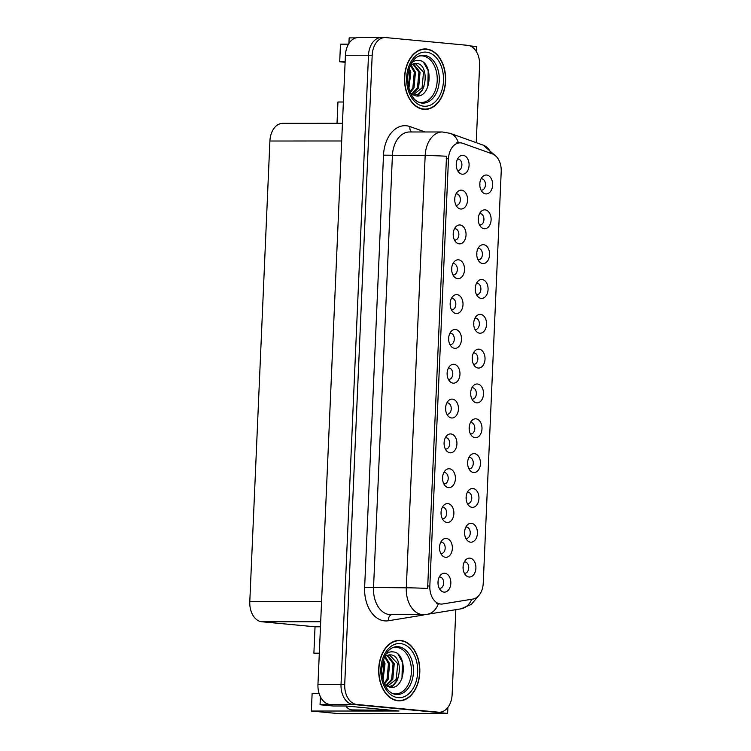 <?xml version="1.0" encoding="UTF-8"?>
<svg xmlns="http://www.w3.org/2000/svg" width="751" height="751" viewBox="0 0 751 751"><rect width="100%" height="100%" fill="white"/><g stroke="black" fill="none" stroke-linecap="round" stroke-linejoin="round"><path stroke-width="1.13" d="M471.91 399.044A5.67 3.858 90 0 0 472.219 399.1A5.67 3.858 90 0 0 472.473 399.11A5.67 3.858 90 0 0 476.331 393.618A5.67 3.858 90 0 0 472.717 387.779A5.67 3.858 90 0 0 472.463 387.769A5.67 3.858 90 0 0 471.91 387.826M470.708 392.238A5.67 3.858 -90 0 1 470.708 394.641M476.669 402.865A9.453 6.43 90 0 0 483.503 394.04A9.453 6.43 90 0 0 477.495 384.005A9.453 6.43 90 0 0 473.496 385.592A9.453 6.43 90 0 0 473.505 401.278A9.453 6.43 90 0 0 476.669 402.865M473.43 364.216A5.67 3.858 90 0 0 473.74 364.273A5.67 3.858 90 0 0 473.994 364.282A5.67 3.858 90 0 0 477.852 358.79A5.67 3.858 90 0 0 474.238 352.951A5.67 3.858 90 0 0 473.984 352.942A5.67 3.858 90 0 0 473.43 352.998M472.229 357.41A5.67 3.858 -90 0 1 472.229 359.813M478.19 368.037A9.453 6.43 90 0 0 485.024 359.213A9.453 6.43 90 0 0 479.016 349.177A9.453 6.43 90 0 0 475.017 350.764A9.453 6.43 90 0 0 475.026 366.45A9.453 6.43 90 0 0 478.19 368.037M474.951 329.389A5.67 3.858 90 0 0 475.261 329.445A5.67 3.858 90 0 0 475.514 329.454A5.67 3.858 90 0 0 479.373 323.963A5.67 3.858 90 0 0 475.758 318.124A5.67 3.858 90 0 0 475.505 318.114A5.67 3.858 90 0 0 474.951 318.171M473.75 322.583A5.67 3.858 -90 0 1 473.75 324.986M479.711 333.209A9.453 6.43 90 0 0 486.545 324.385A9.453 6.43 90 0 0 480.537 314.35A9.453 6.43 90 0 0 476.538 315.936A9.453 6.43 90 0 0 476.547 331.623A9.453 6.43 90 0 0 479.711 333.209M442.283 518.641A5.67 3.858 90 0 0 442.592 518.688A5.67 3.858 90 0 0 442.846 518.706A5.67 3.858 90 0 0 446.695 513.215A5.67 3.858 90 0 0 443.09 507.376A5.67 3.858 90 0 0 442.837 507.366A5.67 3.858 90 0 0 442.273 507.423M441.072 511.835A5.67 3.858 -90 0 1 441.072 514.228M447.042 522.461A9.453 6.43 90 0 0 453.876 513.637A9.453 6.43 90 0 0 447.868 503.602A9.453 6.43 90 0 0 443.869 505.188A9.453 6.43 90 0 0 443.869 520.875A9.453 6.43 90 0 0 447.042 522.461M446.845 414.158A5.67 3.858 90 0 0 447.155 414.205A5.67 3.858 90 0 0 447.408 414.223A5.67 3.858 90 0 0 451.257 408.732A5.67 3.858 90 0 0 447.652 402.893A5.67 3.858 90 0 0 447.399 402.883A5.67 3.858 90 0 0 446.836 402.94M445.634 407.352A5.67 3.858 -90 0 1 445.634 409.755M451.604 417.978A9.453 6.43 90 0 0 458.439 409.154A9.453 6.43 90 0 0 452.431 399.119A9.453 6.43 90 0 0 448.431 400.705A9.453 6.43 90 0 0 448.431 416.392A9.453 6.43 90 0 0 451.604 417.978M464.306 573.182A5.67 3.858 90 0 0 464.616 573.229A5.67 3.858 90 0 0 464.869 573.238A5.67 3.858 90 0 0 468.727 567.756A5.67 3.858 90 0 0 465.113 561.917A5.67 3.858 90 0 0 464.869 561.908A5.67 3.858 90 0 0 464.306 561.964M463.104 566.376A5.67 3.858 -90 0 1 463.104 568.77M469.075 577.003A9.453 6.43 90 0 0 475.899 568.178A9.453 6.43 90 0 0 469.891 558.143A9.453 6.43 90 0 0 465.892 559.73A9.453 6.43 90 0 0 465.902 575.416A9.453 6.43 90 0 0 469.075 577.003M445.324 448.985A5.67 3.858 90 0 0 445.634 449.032A5.67 3.858 90 0 0 445.887 449.051A5.67 3.858 90 0 0 449.736 443.559A5.67 3.858 90 0 0 446.132 437.72A5.67 3.858 90 0 0 445.878 437.711A5.67 3.858 90 0 0 445.315 437.767M444.113 442.179A5.67 3.858 -90 0 1 444.113 444.583M450.084 452.806A9.453 6.43 90 0 0 456.918 443.982A9.453 6.43 90 0 0 450.91 433.947A9.453 6.43 90 0 0 446.911 435.533A9.453 6.43 90 0 0 446.911 451.22A9.453 6.43 90 0 0 450.084 452.806M440.762 553.468A5.67 3.858 90 0 0 441.072 553.515A5.67 3.858 90 0 0 441.325 553.525A5.67 3.858 90 0 0 445.174 548.042A5.67 3.858 90 0 0 441.569 542.203A5.67 3.858 90 0 0 441.316 542.194A5.67 3.858 90 0 0 440.753 542.25M439.551 546.662A5.67 3.858 -90 0 1 439.551 549.056M445.521 557.289A9.453 6.43 90 0 0 452.355 548.465A9.453 6.43 90 0 0 446.347 538.429A9.453 6.43 90 0 0 442.348 540.016A9.453 6.43 90 0 0 442.348 555.702A9.453 6.43 90 0 0 445.521 557.289M479.514 224.915A5.67 3.858 90 0 0 479.823 224.962A5.67 3.858 90 0 0 480.077 224.971A5.67 3.858 90 0 0 483.935 219.48A5.67 3.858 90 0 0 480.321 213.641A5.67 3.858 90 0 0 480.067 213.631A5.67 3.858 90 0 0 479.514 213.697M478.303 218.1A5.67 3.858 -90 0 1 478.312 220.503M484.273 228.726A9.453 6.43 90 0 0 491.107 219.912A9.453 6.43 90 0 0 485.099 209.867A9.453 6.43 90 0 0 481.1 211.453A9.453 6.43 90 0 0 481.1 227.149A9.453 6.43 90 0 0 484.273 228.726M452.928 274.857A5.67 3.858 90 0 0 453.238 274.904A5.67 3.858 90 0 0 453.491 274.913A5.67 3.858 90 0 0 457.34 269.421A5.67 3.858 90 0 0 453.735 263.582A5.67 3.858 90 0 0 453.482 263.573A5.67 3.858 90 0 0 452.919 263.629M451.717 268.041A5.67 3.858 -90 0 1 451.717 270.444M457.688 278.668A9.453 6.43 90 0 0 464.522 269.853A9.453 6.43 90 0 0 458.514 259.808A9.453 6.43 90 0 0 454.515 261.395A9.453 6.43 90 0 0 454.515 277.091A9.453 6.43 90 0 0 457.688 278.668M467.347 503.527A5.67 3.858 90 0 0 467.657 503.574A5.67 3.858 90 0 0 467.911 503.592A5.67 3.858 90 0 0 471.769 498.101A5.67 3.858 90 0 0 468.155 492.262A5.67 3.858 90 0 0 467.911 492.252A5.67 3.858 90 0 0 467.347 492.309M466.146 496.721A5.67 3.858 -90 0 1 466.146 499.124M472.107 507.347A9.453 6.43 90 0 0 478.941 498.523A9.453 6.43 90 0 0 472.933 488.488A9.453 6.43 90 0 0 468.934 490.074A9.453 6.43 90 0 0 468.943 505.761A9.453 6.43 90 0 0 472.107 507.347M455.97 205.201A5.67 3.858 90 0 0 456.279 205.248A5.67 3.858 90 0 0 456.533 205.258A5.67 3.858 90 0 0 460.382 199.766A5.67 3.858 90 0 0 456.777 193.927A5.67 3.858 90 0 0 456.524 193.918A5.67 3.858 90 0 0 455.96 193.983M454.759 198.386A5.67 3.858 -90 0 1 454.759 200.789M460.729 209.013A9.453 6.43 90 0 0 467.563 200.198A9.453 6.43 90 0 0 461.555 190.153A9.453 6.43 90 0 0 457.556 191.74A9.453 6.43 90 0 0 457.556 207.436A9.453 6.43 90 0 0 460.729 209.013M443.803 483.813A5.67 3.858 90 0 0 444.113 483.86A5.67 3.858 90 0 0 444.367 483.879A5.67 3.858 90 0 0 448.216 478.387A5.67 3.858 90 0 0 444.611 472.548A5.67 3.858 90 0 0 444.357 472.539A5.67 3.858 90 0 0 443.794 472.595M442.592 477.007A5.67 3.858 -90 0 1 442.592 479.401M448.563 487.634A9.453 6.43 90 0 0 455.397 478.809A9.453 6.43 90 0 0 449.389 468.774A9.453 6.43 90 0 0 445.39 470.361A9.453 6.43 90 0 0 445.39 486.047A9.453 6.43 90 0 0 448.563 487.634M451.407 309.675A5.67 3.858 90 0 0 451.717 309.731A5.67 3.858 90 0 0 451.971 309.741A5.67 3.858 90 0 0 455.819 304.249A5.67 3.858 90 0 0 452.215 298.41A5.67 3.858 90 0 0 451.961 298.4A5.67 3.858 90 0 0 451.398 298.457M450.196 302.869A5.67 3.858 -90 0 1 450.196 305.272M456.167 313.496A9.453 6.43 90 0 0 463.001 304.671A9.453 6.43 90 0 0 456.993 294.636A9.453 6.43 90 0 0 452.994 296.223A9.453 6.43 90 0 0 452.994 311.909A9.453 6.43 90 0 0 456.167 313.496M465.827 538.354A5.67 3.858 90 0 0 466.136 538.401A5.67 3.858 90 0 0 466.39 538.42A5.67 3.858 90 0 0 470.248 532.928A5.67 3.858 90 0 0 466.634 527.089A5.67 3.858 90 0 0 466.39 527.08A5.67 3.858 90 0 0 465.827 527.136M464.625 531.548A5.67 3.858 -90 0 1 464.625 533.942M470.595 542.175A9.453 6.43 90 0 0 477.42 533.351A9.453 6.43 90 0 0 471.412 523.316A9.453 6.43 90 0 0 467.413 524.902A9.453 6.43 90 0 0 467.422 540.589A9.453 6.43 90 0 0 470.595 542.175M448.366 379.33A5.67 3.858 90 0 0 448.676 379.377A5.67 3.858 90 0 0 448.929 379.396A5.67 3.858 90 0 0 452.778 373.904A5.67 3.858 90 0 0 449.173 368.065A5.67 3.858 90 0 0 448.92 368.056A5.67 3.858 90 0 0 448.356 368.112M447.155 372.524A5.67 3.858 -90 0 1 447.155 374.927M453.125 383.151A9.453 6.43 90 0 0 459.959 374.327A9.453 6.43 90 0 0 453.951 364.291A9.453 6.43 90 0 0 449.952 365.878A9.453 6.43 90 0 0 449.952 381.564A9.453 6.43 90 0 0 453.125 383.151M470.389 433.871A5.67 3.858 90 0 0 470.699 433.918A5.67 3.858 90 0 0 470.952 433.937A5.67 3.858 90 0 0 474.81 428.445A5.67 3.858 90 0 0 471.196 422.606A5.67 3.858 90 0 0 470.952 422.597A5.67 3.858 90 0 0 470.389 422.653M469.187 427.066A5.67 3.858 -90 0 1 469.187 429.469M475.148 437.692A9.453 6.43 90 0 0 481.982 428.868A9.453 6.43 90 0 0 475.974 418.833A9.453 6.43 90 0 0 471.975 420.419A9.453 6.43 90 0 0 471.985 436.106A9.453 6.43 90 0 0 475.148 437.692M449.887 344.502A5.67 3.858 90 0 0 450.196 344.559A5.67 3.858 90 0 0 450.45 344.568A5.67 3.858 90 0 0 454.299 339.076A5.67 3.858 90 0 0 450.694 333.237A5.67 3.858 90 0 0 450.44 333.228A5.67 3.858 90 0 0 449.877 333.284M448.676 337.697A5.67 3.858 -90 0 1 448.676 340.1M454.646 348.323A9.453 6.43 90 0 0 461.48 339.499A9.453 6.43 90 0 0 455.472 329.464A9.453 6.43 90 0 0 451.473 331.05A9.453 6.43 90 0 0 451.473 346.737A9.453 6.43 90 0 0 454.646 348.323M454.449 240.029A5.67 3.858 90 0 0 454.759 240.076A5.67 3.858 90 0 0 455.012 240.085A5.67 3.858 90 0 0 458.861 234.594A5.67 3.858 90 0 0 455.256 228.755A5.67 3.858 90 0 0 455.003 228.745A5.67 3.858 90 0 0 454.439 228.811M453.238 233.214A5.67 3.858 -90 0 1 453.238 235.617M459.208 243.84A9.453 6.43 90 0 0 466.042 235.025A9.453 6.43 90 0 0 460.034 224.981A9.453 6.43 90 0 0 456.035 226.567A9.453 6.43 90 0 0 456.035 242.263A9.453 6.43 90 0 0 459.208 243.84M468.868 468.699A5.67 3.858 90 0 0 469.178 468.746A5.67 3.858 90 0 0 469.431 468.765A5.67 3.858 90 0 0 473.29 463.273A5.67 3.858 90 0 0 469.675 457.434A5.67 3.858 90 0 0 469.431 457.425A5.67 3.858 90 0 0 468.868 457.481M467.666 461.893A5.67 3.858 -90 0 1 467.666 464.296M473.628 472.52A9.453 6.43 90 0 0 480.462 463.696A9.453 6.43 90 0 0 474.454 453.66A9.453 6.43 90 0 0 470.455 455.247A9.453 6.43 90 0 0 470.464 470.933A9.453 6.43 90 0 0 473.628 472.52M457.49 170.374A5.67 3.858 90 0 0 457.8 170.421A5.67 3.858 90 0 0 458.044 170.43A5.67 3.858 90 0 0 461.903 164.938A5.67 3.858 90 0 0 458.298 159.099A5.67 3.858 90 0 0 458.044 159.09A5.67 3.858 90 0 0 457.481 159.156M456.279 163.558A5.67 3.858 -90 0 1 456.279 165.962M462.25 174.185A9.453 6.43 90 0 0 469.084 165.37A9.453 6.43 90 0 0 463.076 155.326A9.453 6.43 90 0 0 459.077 156.912A9.453 6.43 90 0 0 459.077 172.608A9.453 6.43 90 0 0 462.25 174.185M476.472 294.57A5.67 3.858 90 0 0 476.782 294.617A5.67 3.858 90 0 0 477.035 294.627A5.67 3.858 90 0 0 480.893 289.135A5.67 3.858 90 0 0 477.279 283.296A5.67 3.858 90 0 0 477.026 283.287A5.67 3.858 90 0 0 476.472 283.343M475.27 287.755A5.67 3.858 -90 0 1 475.27 290.158M481.231 298.382A9.453 6.43 90 0 0 488.066 289.567A9.453 6.43 90 0 0 482.058 279.522A9.453 6.43 90 0 0 478.058 281.109A9.453 6.43 90 0 0 478.058 296.805A9.453 6.43 90 0 0 481.231 298.382M477.993 259.743A5.67 3.858 90 0 0 478.303 259.79A5.67 3.858 90 0 0 478.556 259.799A5.67 3.858 90 0 0 482.414 254.307A5.67 3.858 90 0 0 478.8 248.468A5.67 3.858 90 0 0 478.547 248.459A5.67 3.858 90 0 0 477.993 248.525M476.782 252.927A5.67 3.858 -90 0 1 476.791 255.331M482.752 263.554A9.453 6.43 90 0 0 489.586 254.739A9.453 6.43 90 0 0 483.578 244.695A9.453 6.43 90 0 0 479.579 246.281A9.453 6.43 90 0 0 479.579 261.977A9.453 6.43 90 0 0 482.752 263.554M439.241 588.296A5.67 3.858 90 0 0 439.551 588.343A5.67 3.858 90 0 0 439.804 588.352A5.67 3.858 90 0 0 443.653 582.87A5.67 3.858 90 0 0 440.048 577.031A5.67 3.858 90 0 0 439.795 577.021A5.67 3.858 90 0 0 439.232 577.078M438.03 581.49A5.67 3.858 -90 0 1 438.03 583.884M444.001 592.117A9.453 6.43 90 0 0 450.835 583.292A9.453 6.43 90 0 0 444.827 573.257A9.453 6.43 90 0 0 440.828 574.844A9.453 6.43 90 0 0 440.828 590.53A9.453 6.43 90 0 0 444.001 592.117M481.034 190.087A5.67 3.858 90 0 0 481.344 190.134A5.67 3.858 90 0 0 481.598 190.144A5.67 3.858 90 0 0 485.446 184.652A5.67 3.858 90 0 0 481.842 178.813A5.67 3.858 90 0 0 481.588 178.804A5.67 3.858 90 0 0 481.034 178.869M479.823 183.272A5.67 3.858 -90 0 1 479.833 185.675M485.794 193.899A9.453 6.43 90 0 0 492.628 185.084A9.453 6.43 90 0 0 486.62 175.039A9.453 6.43 90 0 0 482.621 176.635A9.453 6.43 90 0 0 482.621 192.322A9.453 6.43 90 0 0 485.794 193.899M440.649 604.039A17.01 11.575 90 0 0 441.391 604.076A17.01 11.575 90 0 0 442.668 603.973L472.961 599.054A17.01 11.575 90 0 0 483.24 583.236L501.208 171.528A17.01 11.575 90 0 0 492.393 153.908L462.776 143.319A17.01 11.575 90 0 0 460.034 142.831A17.01 11.575 90 0 0 448.488 158.743L429.835 585.977A17.01 11.575 90 0 0 440.649 604.039M476.5 51.838L476.735 46.543L470.032 45.905M382.156 37.588A18.897 12.861 90 0 0 381.33 37.55A18.897 12.861 90 0 0 368.497 55.236L341.029 684.386A18.897 12.861 90 0 0 353.045 704.457L447.615 713.412L447.878 707.414M320.395 696.731L320.048 704.757L333.144 705.996L346.061 705.987L399.044 711.009L311.365 711.037L312.125 693.436L319.081 693.436M348.915 43.464L349.159 37.888L355.88 37.888M476.228 142.652L479.607 65.403A18.897 12.861 90 0 0 467.591 45.323L385.854 37.588A18.897 12.861 90 0 0 385.019 37.55L358.255 37.559A18.897 12.861 90 0 0 345.422 55.245L317.955 684.396A18.897 12.861 90 0 0 329.971 704.466L320.048 704.757M447.615 713.412L336.87 713.45L311.365 711.037M345.141 61.77L339.705 61.77L340.475 44.168L348.492 44.168M319.316 653.201L313.89 653.201L315.035 626.794L261.799 621.762A18.897 12.861 -90 0 1 249.792 601.682L269.9 141.01A18.897 12.861 -90 0 1 282.733 123.333L342.456 123.305M315.035 626.794L320.47 626.794M337.021 123.305L337.95 102.005L343.385 102.005M345.113 62.277L339.705 61.77M319.297 653.708L313.89 653.201M397.936 700.786A30.237 20.587 90 0 0 399.26 700.843A30.237 20.587 90 0 0 419.828 671.572A30.237 20.587 90 0 0 400.565 640.434A30.237 20.587 90 0 0 399.241 640.368A30.237 20.587 90 0 0 378.673 669.639A30.237 20.587 90 0 0 397.936 700.786M397.42 700.721A30.237 20.587 90 0 0 398.537 700.533M398.509 640.687A30.237 20.587 90 0 0 397.392 640.49M423.752 109.355A30.237 20.587 90 0 0 425.085 109.411A30.237 20.587 90 0 0 445.643 80.141A30.237 20.587 90 0 0 426.39 49.003A30.237 20.587 90 0 0 425.066 48.937A30.237 20.587 90 0 0 404.498 78.207A30.237 20.587 90 0 0 423.752 109.355M423.235 109.289A30.237 20.587 90 0 0 424.353 109.102M424.334 49.256A30.237 20.587 90 0 0 423.217 49.059M427.629 588.502L446.507 156.246A22.051 1.042 -177.5 0 0 425.169 155.551A25.196 17.151 -90 0 1 442.273 131.969L409.511 131.979A25.196 17.151 90 0 0 392.407 155.56L373.529 587.817A25.196 17.151 90 0 0 389.553 614.581A25.196 17.151 90 0 0 390.661 614.637L423.423 614.628A25.196 17.151 -90 0 1 422.315 614.571A25.196 17.151 -90 0 1 406.3 587.808A22.051 1.042 2.5 0 1 427.629 588.502M441.391 604.076L436.725 603.691M381.33 37.55A18.897 12.861 90 0 0 368.497 55.236L341.029 684.386A18.897 12.861 90 0 0 353.045 704.457L434.782 712.192A18.897 12.861 90 0 0 435.608 712.239L439.297 712.23A18.897 12.861 90 0 0 452.13 694.553L455.838 609.662M385.019 37.55A18.897 12.861 90 0 0 372.186 55.236L344.718 684.386A18.897 12.861 90 0 0 356.734 704.457L438.471 712.192A18.897 12.861 90 0 0 439.297 712.23M389.037 710.061A12.598 9.209 -84.6 0 0 389.027 710.305L356.725 710.315A12.598 9.209 95.4 0 1 356.087 710.286L351.806 709.883A12.598 9.209 95.4 0 1 345.92 705.987M389.027 710.305L352.444 709.911A12.598 9.209 95.4 0 1 351.806 709.883M392.491 647.737A23.309 15.865 -90 0 1 396.575 647.353A23.309 15.865 -90 0 1 411.388 672.107A23.309 15.865 -90 0 1 394.547 693.868A23.309 15.865 -90 0 1 392.51 693.483M384.55 684.499L390.022 687.325C406.178 690.282 408.028 652.591 393.036 651.906C390.267 651.539 387.704 652.441 385.347 654.609M397.946 700.467A29.927 20.371 -90 0 1 378.889 669.648A29.927 20.371 -90 0 1 399.241 640.687A29.927 20.371 -90 0 1 400.555 640.744A29.927 20.371 -90 0 1 419.612 671.563A29.927 20.371 -90 0 1 399.26 700.533A29.927 20.371 -90 0 1 397.946 700.467M383.357 659.716L385.019 663.631L383.01 680.359M382.935 661.115L383.864 663.631L382.625 678.904M385.254 656.496L389.628 663.631L388.173 679.345L384.399 684.161M384.653 656.975L388.474 663.631L387.018 679.355L384.08 683.429M387.657 655.247L394.247 663.631L392.792 679.345L386.164 685.804M387.056 655.473L393.092 663.631L391.637 679.345L385.732 685.503M384.887 655.998L390.708 654.891C403.785 655.238 401.55 688.592 387.028 686.33L387.76 686.358M389.44 654.881L397.711 663.631L396.256 679.345L387.187 686.339M390.708 654.891A15.752 10.721 90 0 0 390.013 654.863A15.752 10.721 90 0 0 384.277 657.313M398.152 654.506L402.386 662.119L401.982 678.322M395.843 681.861L391.243 687.409M398.19 677.571L396.744 681.241L391.844 687.381M418.316 56.306A23.309 15.865 -90 0 1 422.4 55.921A23.309 15.865 -90 0 1 437.213 80.676A23.309 15.865 -90 0 1 420.363 102.436A23.309 15.865 -90 0 1 418.335 102.052M410.375 93.068L415.847 95.893C432.003 98.85 433.843 61.16 418.851 60.474C416.092 60.108 413.529 61.009 411.163 63.178M423.771 109.036A29.927 20.371 -90 0 1 404.714 78.217A29.927 20.371 -90 0 1 425.066 49.256A29.927 20.371 -90 0 1 426.38 49.313A29.927 20.371 -90 0 1 445.427 80.132A29.927 20.371 -90 0 1 425.085 109.102A29.927 20.371 -90 0 1 423.771 109.036M409.182 68.285L410.835 72.199L408.835 88.928M408.751 69.683L409.689 72.199L408.45 87.473M411.079 65.065L415.453 72.199L413.998 87.914L410.215 92.73M410.478 65.544L414.299 72.199L412.843 87.914L409.905 91.988M413.472 63.816L420.072 72.199L418.617 87.914L411.98 94.373M412.881 64.042L418.917 72.199L417.462 87.914L411.548 94.072M410.713 64.567L416.533 63.459C429.61 63.807 427.375 97.161 412.853 94.898L413.585 94.926M415.265 63.45L423.526 72.199L422.071 87.914L413.012 94.908M416.533 63.459A15.752 10.721 90 0 0 415.838 63.431A15.752 10.721 90 0 0 410.102 65.881M423.977 63.075L428.201 70.688L427.807 86.891M421.668 90.42L417.058 95.978M424.015 86.13L422.56 89.81L417.669 95.95M329.971 704.466L356.734 704.457M317.955 684.396L344.718 684.386M345.422 55.245L372.186 55.236M269.9 141.01L341.677 140.981M249.792 601.682L321.569 601.664M261.799 621.762L320.686 621.734M448.488 158.743L446.188 158.752M429.835 585.977L427.535 585.977M383.508 155.157L425.169 155.551L406.3 587.808L364.639 587.413L383.508 155.157A31.495 21.441 -90 0 1 406.282 125.755A31.495 21.441 -90 0 1 409.971 126.581L425.066 131.979M423.423 614.628L427.188 614.318A22.051 16.053 -99.2 0 0 438.274 604.048M490.976 153.401A22.051 15.696 -70.3 0 0 483.222 145.15L496.411 156.621M478.509 595.881L471.356 604.395L460.945 608.836A22.051 16.053 -99.2 0 0 471.75 599.242M458.392 142.831A22.051 15.696 -70.3 0 0 450.215 133.349L483.222 145.15M424.794 614.581A31.495 21.441 -90 0 1 422.156 615.257L388.398 620.748A31.495 21.441 -90 0 1 364.639 587.413M438.471 712.192L434.782 712.192M422.156 615.257A6.299 4.59 80.8 0 1 422.128 614.628M388.398 620.748A6.299 4.59 80.8 0 1 391.543 614.637M411.529 131.979A6.299 4.487 109.7 0 1 409.971 126.581M356.725 710.315L352.444 709.911M398.218 646.705A23.957 16.306 -90 0 1 413.444 672.145A23.957 16.306 -90 0 1 396.134 694.515A23.957 16.306 -90 0 1 395.646 694.459C387.582 692.91 382.916 684.828 381.658 670.221C383.132 656.027 387.788 648.207 395.627 646.761A23.957 16.306 -90 0 1 398.218 646.705M398.068 697.641A27.092 18.437 -90 0 1 380.851 668.869A27.092 18.437 -90 0 1 400.433 643.579A27.092 18.437 -90 0 1 417.65 672.352A27.092 18.437 -90 0 1 398.068 697.641M424.043 55.274A23.957 16.306 -90 0 1 439.269 80.714A23.957 16.306 -90 0 1 421.959 103.084A23.957 16.306 -90 0 1 421.471 103.028C413.397 101.479 408.732 93.396 407.474 78.789C408.948 64.595 413.613 56.776 421.452 55.33A23.957 16.306 -90 0 1 424.043 55.274M423.893 106.21A27.092 18.437 -90 0 1 406.666 77.437A27.092 18.437 -90 0 1 426.249 52.148A27.092 18.437 -90 0 1 443.475 80.92A27.092 18.437 -90 0 1 423.893 106.21M460.034 142.831L456.824 142.831M450.215 133.349L442.273 131.969M427.188 614.318L460.945 608.836M399.241 640.687L396.275 640.687M399.26 700.533L396.293 700.533M425.066 49.256L422.1 49.256M425.085 109.102L422.118 109.102"/></g></svg>
